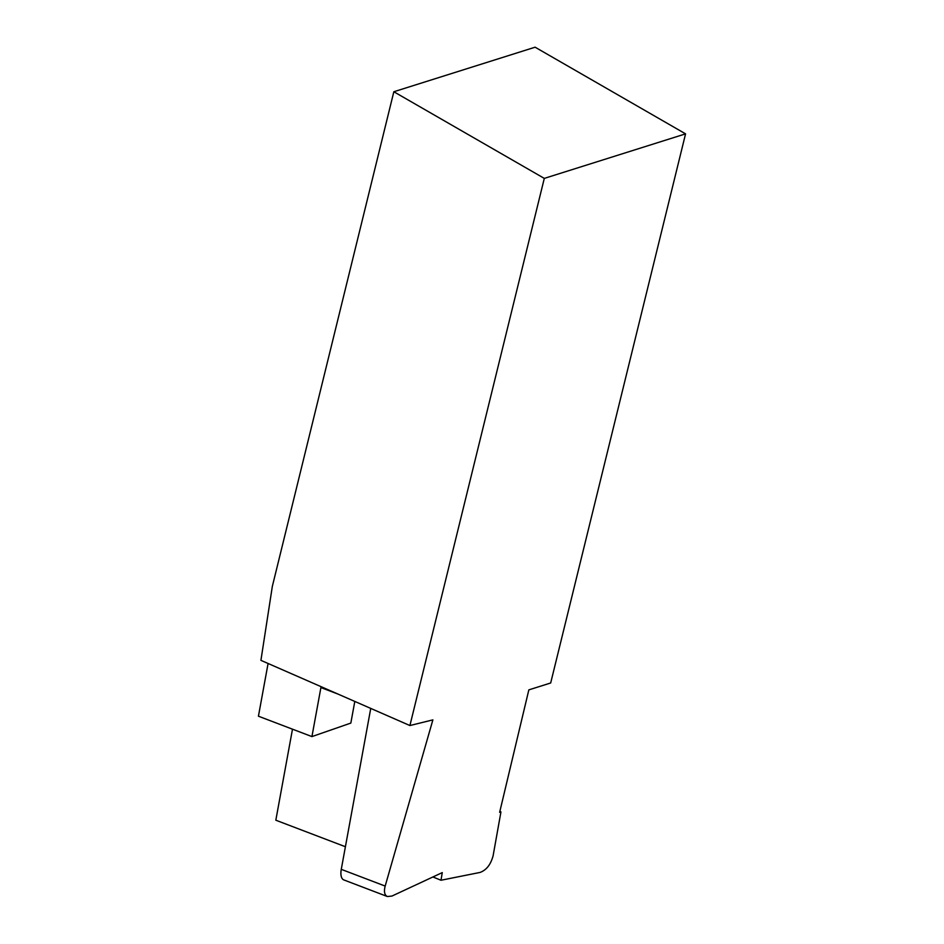 <?xml version="1.0" encoding="UTF-8"?>
<svg xmlns="http://www.w3.org/2000/svg" width="944" height="944" viewBox="0 0 944 944"><rect width="100%" height="100%" fill="white"/><g stroke="black" fill="none" stroke-linecap="round" stroke-linejoin="round"><path stroke-width="1.42" d="M345.41 846.733L275.825 820.206L292.487 729.181M268.084 663.49L258.432 716.201L311.933 736.591L320.913 687.562L337.94 694.052M385.176 886.074C383.76 891.62 384.503 895.101 387.382 896.529L343.864 879.938A14.184 6.655 -69.1 0 1 341.268 869.341L385.176 886.074L432.883 719.871L409.908 725.547L260.922 660.352L272.332 586.401L393.837 91.745L544.299 178.392L685.568 133.859L550.682 682.984L528.841 689.875L499.647 812.312L500.945 811.899L499.883 811.333M387.382 896.529L391.984 896.045L442.276 872.598L440.99 880.245L480.071 872.433C486.431 870.085 490.774 864.539 493.11 855.76L500.945 811.899M341.268 869.341L370.744 708.413M409.908 725.547L544.299 178.392M432.907 876.964L440.99 880.245M393.837 91.745L535.106 47.2L685.568 133.859M354.802 701.427L350.838 723.08L311.933 736.591"/></g></svg>

